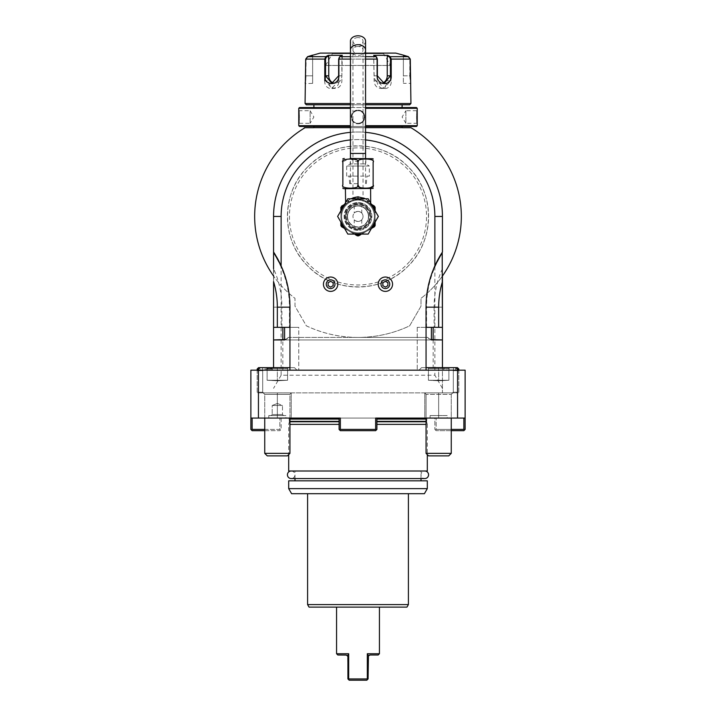 <?xml version="1.0" encoding="UTF-8"?>
<svg xmlns="http://www.w3.org/2000/svg" width="716" height="716" viewBox="0 0 716 716"><rect width="100%" height="100%" fill="white"/><g stroke="black" fill="none" stroke-linecap="round" stroke-linejoin="round"><path stroke-width="0.54" stroke-dasharray="3.58 2.69" d="M264.741 453.362L267.265 455.877L287.429 455.877L277.343 455.877L287.429 455.877L289.944 453.362L264.741 453.362L289.944 453.362L264.741 453.362L264.741 394.382L289.944 394.382L264.741 394.382L263.228 392.869L274.693 392.869L257.814 392.869L263.586 392.869L262.7 392.243L263.586 392.869L257.814 392.869L263.586 392.869L262.7 392.243L262.7 370.691L263.407 370.181L250.877 370.181L263.407 370.181L262.7 370.691L263.407 370.181L297.006 370.181L250.877 370.181L250.877 418.072L465.123 418.072L424.794 418.072L465.123 418.072L438.657 418.072L465.123 418.072L465.123 429.412L464.487 430.048L463.861 429.412L436.134 429.412L436.134 418.072L434.872 418.072L434.872 429.412L434.872 418.072L436.134 418.072L436.134 429.412L435.507 430.048L436.134 429.412L451.259 429.412M264.741 418.072L264.741 394.382L263.228 392.869L291.206 392.887L263.228 392.869L277.343 392.887L263.586 392.869L262.7 392.243L262.7 370.691L257.178 370.691L262.7 370.691L257.178 370.691L262.7 370.691L262.7 392.243L262.7 370.691L263.407 370.181L297.006 370.181L250.877 370.181L250.877 418.072L252.139 418.072L250.877 418.072L250.877 429.412L251.513 430.048L252.139 429.412L252.139 418.072L281.128 418.072L281.128 429.412L281.128 418.072L252.139 418.072M339.098 418.072L376.902 418.072L339.098 418.072L376.902 418.072L375.64 418.072L375.64 429.412L376.276 430.048L375.64 430.674L340.36 430.674L339.098 429.412L339.098 418.072L340.36 418.072L340.36 429.412L339.724 430.048M463.861 418.072L436.134 418.072L463.861 418.072L463.861 429.412M426.056 418.072L426.056 394.382L424.794 392.887L424.794 418.072L426.942 418.072L424.794 418.072L424.794 392.887L458.186 392.869L452.414 392.869L453.3 392.243L452.414 392.869L458.186 392.869L452.414 392.869L453.3 392.243L453.3 370.691L452.593 370.181L418.994 370.181L465.123 370.181L418.994 370.181L465.123 370.181L452.593 370.181L453.3 370.691L452.593 370.181L453.3 370.691L458.822 370.691L453.3 370.691L458.822 370.691L453.3 370.691L453.3 392.243L452.414 392.869L441.307 392.869L452.772 392.869L424.794 392.887L452.772 392.869L424.794 392.887L426.056 394.382L451.259 394.382L426.056 394.382L426.056 453.362L451.259 453.362L426.056 453.362L451.259 453.362L451.259 394.382L438.657 394.382L451.259 394.382L452.772 392.869L451.259 394.382L451.259 418.072M289.944 418.072L289.944 394.382L291.206 392.887L291.206 418.072L289.058 418.072L291.206 418.072L291.206 392.887L277.343 392.887L291.206 392.887L289.944 394.382L289.944 453.362M447.223 418.072L430.083 418.072L447.223 418.072L447.223 415.557L430.083 415.557L447.223 415.557M285.917 418.072L268.777 418.072L285.917 418.072L285.917 415.557L268.777 415.557L285.917 415.557M264.741 429.412L279.866 429.412L279.866 418.072L279.866 429.412L252.139 429.412M250.877 418.072L250.877 370.181L250.877 418.072L250.877 370.181L282.829 370.181L282.829 339.769M433.171 339.769L433.171 370.181L417.231 370.181L442.434 370.181L282.829 370.181M433.171 370.181L465.123 370.181L465.123 418.072M264.741 370.181L257.178 370.181L264.741 370.181M451.259 370.181L443.696 370.181L451.259 370.181M273.566 251.593L273.772 251.934C284.601 268.76 290.078 287.17 290.204 307.173L289.443 307.173A100.312 100.312 0 0 0 273.825 253.428C273.736 251.361 273.736 251.361 273.825 253.428C273.736 251.361 273.736 251.361 273.825 253.428C273.754 251.414 273.754 251.414 273.825 253.428C273.754 251.414 273.754 251.414 273.825 253.428L273.566 327.337L273.566 307.173L289.443 307.173L289.443 327.337L282.829 327.337L298.769 327.337L284.583 327.337L298.769 327.337L298.769 370.181L298.769 327.337L289.944 327.337L289.944 307.173A100.822 100.822 0 0 0 281.128 265.931M273.566 367.666L273.566 216.438A84.434 84.434 0 0 1 358 132.004A84.434 84.434 0 0 1 442.434 216.438L442.434 327.337L442.175 253.428C442.246 251.414 442.246 251.414 442.175 253.428C442.246 251.414 442.246 251.414 442.175 253.428C442.264 251.361 442.264 251.361 442.175 253.428C442.264 251.361 442.264 251.361 442.175 253.428L442.434 253.017L442.175 253.428A100.312 100.312 0 0 0 426.557 307.173L442.434 307.173L434.093 307.173L434.093 327.337L442.434 327.337L431.417 327.337L442.434 327.337L442.434 276.018A103.337 103.337 0 0 0 410.984 127.716L305.016 127.716A103.337 103.337 0 0 0 273.566 276.018L273.566 216.438A84.434 84.434 0 0 1 358 132.004A84.434 84.434 0 0 1 442.434 216.438A84.434 84.434 0 0 0 358 132.004A84.434 84.434 0 0 0 273.566 216.438L273.566 276.018A103.337 103.337 0 0 0 294.992 298.339L294.992 306.162L306.35 325.843A120.977 120.977 0 0 0 409.65 325.843L421.008 306.162L421.008 298.339A103.337 103.337 0 0 0 442.434 276.018A103.337 103.337 0 0 1 421.008 298.339L421.008 306.162L409.65 325.843A120.977 120.977 0 0 1 358 337.415L427.917 337.415L428.535 338.525L431.417 339.939L431.417 327.337L417.231 327.337L431.417 327.337M289.443 327.337L273.566 327.337L273.566 276.018L273.566 327.337L284.583 327.337L273.566 327.337M273.566 253.017L273.566 253.589L273.566 253.017M281.907 327.337L281.907 307.173L273.566 307.173L273.566 281.63M290.204 327.337L290.204 307.173L281.907 307.173A92.776 92.776 0 0 0 273.566 268.724L273.566 253.589M258.44 370.181L258.44 418.072M457.56 418.072L457.56 370.181M442.434 388.323L434.872 375.229L281.128 375.229L281.128 216.438A76.872 76.872 0 0 1 358 139.566A76.872 76.872 0 0 1 434.872 216.438L442.434 216.438L442.434 392.869L273.566 392.869L442.434 392.869L442.434 339.939L430.925 339.939L441.235 339.939L430.925 339.939L428.535 338.525L427.917 337.415L428.454 338.453L431.417 339.563L428.535 338.525L427.917 337.415L358 337.415A120.977 120.977 0 0 1 306.35 325.843L294.992 306.162L294.992 298.339A103.337 103.337 0 0 1 273.566 276.018M451.259 453.362L448.735 455.877L428.571 455.877L448.735 455.877L428.571 455.877L426.056 453.362M451.259 430.674L436.134 430.674L463.861 430.674L464.487 430.048M434.872 429.412L435.507 430.048L434.872 429.412M436.134 430.674L435.507 430.048L436.134 430.674M453.3 392.243L453.3 370.691L453.3 392.243L458.822 392.243L453.3 392.243M258.548 367.666L277.343 367.666L277.343 368.471L277.343 367.666L288.396 367.666L266.289 367.666L294.482 367.666L260.203 367.666L289.944 367.666M266.289 367.666L267.104 368.471L287.59 368.471L267.104 368.471L266.289 367.666L267.104 368.471L267.104 380.268L287.59 380.268L287.59 368.471L277.343 368.471L287.59 368.471L288.396 367.666L287.59 368.471L287.59 380.268L277.405 380.769L287.59 380.268L277.343 380.268L277.343 368.471L277.343 380.769L277.343 380.268L267.104 380.268L277.28 380.769L267.104 380.268L267.104 368.471L266.289 367.666M376.276 430.048L376.902 429.412L376.902 418.072M375.64 429.412L340.36 429.412M457.452 367.666L438.657 367.666L438.657 368.471L438.657 367.666L449.711 367.666L421.518 367.666L455.797 367.666L426.056 367.666M427.604 367.666L428.41 368.471L448.896 368.471L428.41 368.471L427.604 367.666L428.41 368.471L428.41 380.268L448.896 380.268L448.896 368.471L438.657 368.471L448.896 368.471L449.711 367.666L448.896 368.471L448.896 380.268L438.72 380.769L448.896 380.268L438.657 380.268L438.657 368.471L438.657 380.769L438.657 380.268L428.41 380.268L438.595 380.769L428.41 380.268L428.41 368.471L427.604 367.666M438.657 367.666L438.657 368.471L438.657 367.666M449.711 367.666L448.896 368.471L449.711 367.666M438.657 380.268L448.896 380.268L448.896 368.471L448.896 380.268L438.72 380.769L448.896 380.268L438.657 380.268L438.657 368.471L438.657 380.769L438.657 380.268L428.41 380.268L438.657 380.268M428.41 380.268L438.595 380.769L428.41 380.268L428.41 368.471L428.41 380.268M281.128 375.229L273.566 388.323M434.872 216.438L434.872 375.229M308.095 166.533A70.571 70.571 0 0 1 407.905 166.533A70.571 70.571 0 0 1 407.905 266.343A70.571 70.571 0 0 1 308.095 266.343A70.571 70.571 0 0 1 308.095 166.533C334.068 139.181 381.932 139.181 407.905 166.533C435.256 192.506 435.247 240.379 407.905 266.343C381.932 293.694 334.068 293.694 308.095 266.334C280.735 240.361 280.753 192.497 308.095 166.533M412.452 128.611L410.984 127.716L412.452 128.611M426.056 370.181L426.056 327.337L417.231 327.337L434.093 327.337M442.434 367.666L442.434 339.939M434.872 265.931A100.822 100.822 0 0 0 426.056 307.173L426.056 327.337M365.563 139.933A76.872 76.872 0 0 0 350.437 139.933M374.379 216.438A16.379 16.379 0 0 0 358 200.059A16.379 16.379 0 0 0 341.621 216.438A16.379 16.379 0 0 0 358 232.825A16.379 16.379 0 0 0 374.379 216.438A16.379 16.379 0 0 0 358 200.059A16.379 16.379 0 0 0 341.621 216.438A16.379 16.379 0 0 0 358 232.825A16.379 16.379 0 0 0 374.379 216.438M378.2 284.207A7.187 7.187 0 0 0 385.378 291.394A7.187 7.187 0 0 0 392.565 284.207A7.187 7.187 0 0 0 385.378 277.029A7.187 7.187 0 0 0 378.2 284.207M323.435 284.207A7.187 7.187 0 0 0 330.622 291.394A7.187 7.187 0 0 0 337.8 284.207A7.187 7.187 0 0 0 330.622 277.029A7.187 7.187 0 0 0 323.435 284.207M365.563 132.344A84.434 84.434 0 0 0 350.437 132.344M289.944 327.337L289.944 370.181M273.566 339.939L285.075 339.939L284.583 339.939L284.583 327.337M284.583 339.563L287.465 338.525L288.083 337.415L287.465 338.525L285.075 339.939L274.765 339.939L285.075 339.939L287.465 338.525L288.083 337.415L287.546 338.453L283.652 339.688M274.828 339.939L441.235 339.939L274.828 339.939M282.641 339.778L281.701 339.832M280.412 339.876L279.517 339.894M278.551 339.903L277.316 339.912M275.875 339.903L274.765 339.939M431.623 339.599L432.348 339.688M433.35 339.778L434.308 339.832M435.596 339.876L436.483 339.894M437.449 339.903L438.702 339.912M440.143 339.903L441.235 339.939M305.016 127.716L303.548 128.611L305.016 127.716C303.53 128.611 303.53 128.611 305.016 127.716C303.53 128.611 303.53 128.611 305.016 127.716C303.53 128.611 303.53 128.611 305.016 127.716C303.53 128.611 303.53 128.611 305.016 127.716L304.443 127.716M365.563 127.716L350.437 127.716L365.563 127.716M313.384 127.716L402.616 127.716M410.984 127.716C412.47 128.611 412.47 128.611 410.984 127.716C412.47 128.611 412.47 128.611 410.984 127.716C412.47 128.611 412.47 128.611 410.984 127.716C412.47 128.611 412.47 128.611 410.984 127.716M365.563 127.663L350.437 127.663M402.106 126.455L313.894 126.455L402.106 126.455M313.894 127.663L402.106 127.663M416.47 126.455L365.563 126.455M350.437 126.455L299.53 126.455M417.231 125.703L365.563 125.703M417.231 108.313L365.563 108.313M358 110.201C366.861 109.808 366.861 124.208 358 123.814C366.861 124.208 366.861 109.799 358 110.201C349.14 109.808 349.14 124.208 358 123.814C349.14 124.208 349.14 109.799 358 110.201L358 110.703C349.891 110.273 349.882 123.734 358 123.304C366.109 123.743 366.118 110.273 358 110.703C366.109 110.273 366.118 123.734 358 123.304C349.891 123.743 349.882 110.273 358 110.703A6.301 6.301 0 0 1 364.301 117.003A6.301 6.301 0 0 1 358 123.304A6.301 6.301 0 0 1 351.699 117.003A6.301 6.301 0 0 1 358 110.703A6.301 6.301 0 0 0 351.699 117.003A6.301 6.301 0 0 0 358 123.304A6.301 6.301 0 0 0 364.301 117.003A6.301 6.301 0 0 0 358 110.703L358 110.201M417.204 110.461L417.142 111.025M417.025 112.287L416.963 113.074M416.927 113.692L416.891 114.318M416.855 115.285L416.837 116.296M416.828 117.003L416.837 117.71M416.855 118.766L416.891 119.697M416.936 120.413L416.972 120.986M417.025 121.765L417.142 122.991M417.204 123.555L416.73 123.304L416.73 110.703L416.73 123.304L405.891 123.304L405.891 110.703L416.73 110.703L417.231 110.201L416.73 110.703M350.437 125.703L298.769 125.703M350.437 108.313L298.769 108.313M298.796 123.555L298.858 122.982M298.975 121.738L299.028 120.986M299.073 120.377L299.109 119.697M299.145 118.74L299.163 117.71M299.172 117.003L299.163 116.269M299.145 115.249L299.109 114.318M299.073 113.62L299.028 113.012M298.975 112.233L298.858 111.016M298.796 110.461L299.27 110.703L299.27 123.304L299.27 110.703L310.109 110.703L310.109 123.304L299.27 123.304L298.769 123.814L299.27 123.304M416.47 107.552L299.53 107.552M313.894 107.552L402.106 107.552M313.894 104.787L402.106 104.787L313.894 104.787M350.437 104.787L365.563 104.787M409.668 104.787L306.332 104.787M350.437 103.525L365.563 103.525M410.295 75.798L409.803 75.798L409.803 59.097L408.29 57.155L409.803 59.097L410.429 83.36L409.803 75.798L403.368 75.798L403.368 83.36L403.368 75.798L410.295 75.798L410.438 79.566M390.211 56.662L408.415 56.662L408.29 57.155L403.368 55.848L403.368 75.798L403.368 55.848L408.29 57.155L408.415 56.662L410.295 59.097L391.205 59.097L390.211 56.662L389.692 57.155L387.231 55.848L387.231 80.836A7.563 6.551 -90 0 1 380.688 88.399A7.563 6.551 -90 0 1 374.137 80.836L377.35 80.836L384.215 88.399L390.453 80.836L390.453 59.097L389.692 57.155M387.231 55.848L387.687 55.329L373.68 55.329L376.876 57.396L376.204 56.662L377.099 59.097L377.099 80.836C376.92 91.183 392.037 91.245 391.205 80.836L391.205 75.798M376.688 57.208L377.35 59.097L377.099 80.836M326.245 56.421L325.547 59.097L325.547 80.836L324.796 80.836C323.954 91.209 339.053 91.227 338.901 80.836L338.901 59.097L339.796 56.662L339.312 57.208M307.71 57.155L306.197 59.097L305.571 83.36L306.197 59.097L307.71 57.155L312.632 55.848L307.71 57.155L307.585 56.662L307.71 57.155M312.632 83.36L312.632 55.329L312.632 83.36L305.106 83.638M305.258 82.528L305.329 81.946M305.374 81.615L305.455 80.863M305.517 80.103L305.571 79.431M305.616 78.796L305.66 77.749M305.696 76.12L305.705 59.097L307.585 56.662L325.789 56.662L324.796 59.097L325.547 59.097M410.474 79.986L410.545 80.872M410.617 81.517L410.689 82.116M410.724 82.429L410.814 83.083M410.93 103.525L305.07 103.525M338.901 80.836L338.65 59.097L339.402 57.155L341.863 55.848L341.863 80.836A7.563 6.551 90 0 1 335.312 88.399A7.563 6.551 90 0 1 328.769 80.836L325.547 80.836L331.785 88.399L338.65 80.836L341.863 80.836M376.598 57.155L374.137 55.848L376.598 57.155L376.204 56.662L339.796 56.662L339.124 57.396L342.32 55.329L339.402 57.155M403.368 55.329L403.368 55.848L403.368 55.329M350.437 53.109L365.563 53.109M382.434 83.083A7.563 6.551 -90 0 1 380.688 83.36A7.563 6.551 -90 0 1 374.137 75.798L373.68 55.329L374.137 80.836M331.785 83.36L335.312 83.36A7.563 6.551 90 0 0 341.863 75.798L342.32 55.329L328.313 55.329L328.769 80.836M335.312 83.36A7.563 6.551 90 0 1 333.567 83.083M395.805 53.109L320.195 53.109M384.089 53.109L331.911 53.109L384.089 53.109A0.501 0.501 90 0 0 383.579 53.619L332.421 53.673L383.579 53.673L390.39 65.46L325.61 65.46L390.39 65.46M325.61 65.46L332.421 53.619L383.579 53.619L332.421 53.619A0.501 0.501 -90 0 0 331.911 53.109M328.769 55.848L326.308 57.155M310.109 123.304L310.109 110.703L313.894 117.003L310.109 123.304M405.891 110.703L405.891 123.304L402.106 117.003L405.891 110.703M375.139 222.041L375.139 216.438A17.139 17.139 0 0 0 358 199.299A17.139 17.139 0 0 0 340.861 216.438A17.139 17.139 0 0 0 358 233.577A17.139 17.139 0 0 0 375.139 216.438A17.139 17.139 0 0 1 358 233.577A17.139 17.139 0 0 1 340.861 216.438A17.139 17.139 0 0 0 349.435 231.277L341.541 226.73A19.404 19.404 0 0 1 340.861 225.54L340.861 222.041M365.232 198.797L367.308 200.256L367.827 202.395L358 199.299L348.173 202.395L348.692 200.256L347.913 200.731C344.548 203.058 344.548 203.058 347.913 200.731C344.548 203.058 344.548 203.058 347.913 200.731L350.768 198.797M363.039 197.732L358 196.775C354.85 196.721 351.753 197.876 348.701 200.256L348.173 202.395L358 199.299L367.827 202.395L367.308 200.256L364.999 198.663M363.764 198.037L363.146 197.768M372.123 205.608L367.72 202.288L367.308 200.256L368.087 200.731C371.452 203.058 371.452 203.058 368.087 200.731C371.452 203.058 371.452 203.058 368.087 200.731L367.308 200.256L367.621 202.234L368.847 202.914A2.524 1.906 120 0 1 368.087 200.731L368.847 202.914C372.875 205.232 372.875 205.232 368.847 202.914C372.875 205.232 372.875 205.232 368.847 202.914L367.827 202.395A17.139 17.139 0 0 1 375.139 216.438A17.139 17.139 0 0 0 358 199.299A17.139 17.139 0 0 0 340.861 216.438L340.861 207.998L348.173 202.395A17.139 17.139 0 0 0 349.435 231.277L354.277 234.078L349.435 231.277A17.139 17.139 0 0 0 366.565 231.277L371.416 228.485M371.685 188.711L345.398 188.711M373.125 184.979L372.929 185.847M372.884 185.936L368.785 188.21L360.112 187.583L358 184.934C361.312 189.203 339.572 189.203 342.875 184.934C342.875 189.203 342.875 189.203 342.875 184.934L342.955 161.664M373.125 184.934C373.125 189.203 373.125 189.203 373.125 184.934L373.125 162.246C373.125 157.976 373.125 157.976 373.125 162.246C376.446 157.976 354.671 157.976 358 162.246L358 184.934M342.955 185.507L342.875 184.934M342.964 161.637L349.515 158.773M349.685 158.764L358 162.246M342.875 162.246C342.875 157.976 342.875 157.976 342.875 162.246M371.685 158.469L350.187 158.469L365.813 158.469L350.187 158.469L350.187 163.91L346.66 166.031L369.34 166.031L369.34 176.109L346.66 176.109L369.34 176.109M346.66 176.109L346.66 166.031L369.34 166.031L365.813 163.91L350.187 163.91L365.813 163.91L365.813 158.469M358 176.109L349.023 176.109L358 176.109M358 183.672L349.685 183.672L358 183.672M365.563 41.143A7.563 5.343 0 0 1 358 46.495A7.563 5.343 0 0 1 350.437 41.143M358 37.581A5.039 3.562 180 0 0 352.961 41.143A5.039 3.562 180 0 0 358 44.714A5.039 3.562 180 0 0 363.039 41.143A5.039 3.562 180 0 0 358 37.581M365.563 153.43L352.961 153.43L352.961 203.523L358 202.574L352.961 203.523M363.039 203.523L358 202.574L363.039 203.523L363.039 153.43L350.437 153.43M358 202.574A13.864 13.864 0 0 1 371.864 216.438A13.864 13.864 0 0 1 358 230.301A13.864 13.864 0 0 1 344.136 216.438A13.864 13.864 0 0 1 358 202.574A13.864 13.864 0 0 1 371.864 216.438A13.864 13.864 0 0 1 358 230.301A13.864 13.864 0 0 1 344.136 216.438A13.864 13.864 0 0 1 358 202.574M370.602 216.438A12.602 12.602 0 0 0 358 203.836A12.602 12.602 0 0 0 345.398 216.438A12.602 12.602 0 0 0 358 229.039A12.602 12.602 0 0 0 370.602 216.438A12.602 12.602 0 0 0 358 203.836A12.602 12.602 0 0 0 345.398 216.438A12.602 12.602 0 0 0 358 229.039A12.602 12.602 0 0 1 345.398 216.438A12.602 12.602 0 0 1 358 203.836A12.602 12.602 0 0 1 370.602 216.438A12.602 12.602 0 0 1 358 229.039A12.602 12.602 0 0 0 370.602 216.438A12.602 12.602 0 0 0 358 203.836A12.602 12.602 0 0 0 345.398 216.438A12.602 12.602 0 0 0 358 229.039A12.602 12.602 0 0 0 370.602 216.438A12.602 12.602 0 0 1 358 229.039A12.602 12.602 0 0 1 345.398 216.438A12.602 12.602 0 0 0 358 229.039A12.602 12.602 0 0 0 370.602 216.438A12.602 12.602 0 0 0 358 203.836A12.602 12.602 0 0 0 345.398 216.438A12.602 12.602 0 0 1 358 203.836A12.602 12.602 0 0 1 370.602 216.438M368.713 216.438A10.713 10.713 0 0 0 358 205.725A10.713 10.713 0 0 0 347.287 216.438A10.713 10.713 0 0 0 358 227.151A10.713 10.713 0 0 0 368.713 216.438A10.713 10.713 0 0 0 358 205.725A10.713 10.713 0 0 0 347.287 216.438A10.713 10.713 0 0 0 358 227.151A10.713 10.713 0 0 0 368.713 216.438A10.713 10.713 0 0 1 358 227.151A10.713 10.713 0 0 1 347.287 216.438M354.223 226.462C356.738 227.214 359.262 227.214 361.777 226.462C359.262 227.214 356.738 227.214 354.223 226.462L354.223 219.776C354.42 220.403 355.682 220.967 358 221.477A5.039 5.039 0 0 0 363.039 216.438A5.039 5.039 0 0 0 358 211.399C360.318 211.909 361.58 212.473 361.777 213.1C361.58 212.473 360.318 211.909 358 211.399A5.039 5.039 0 0 0 352.961 216.438A5.039 5.039 0 0 0 358 221.477A5.039 5.039 0 0 0 363.039 216.438A5.039 5.039 0 0 0 358 211.399A5.039 5.039 0 0 0 352.961 216.438A5.039 5.039 0 0 0 358 221.477C360.318 220.967 361.58 220.403 361.777 219.776C361.58 220.403 360.318 220.967 358 221.477C355.682 220.967 354.42 220.403 354.223 219.776M361.777 206.414C359.262 205.662 356.738 205.662 354.223 206.414C356.738 205.662 359.262 205.662 361.777 206.414L361.777 213.1M354.223 213.1C354.42 212.473 355.682 211.909 358 211.399C355.682 211.909 354.42 212.473 354.223 213.1L354.223 206.414M361.777 219.776L361.777 226.462M343.089 205.259L347.153 202.914C343.125 205.232 343.125 205.232 347.153 202.914C343.125 205.232 343.125 205.232 347.153 202.914L348.28 202.288A1.262 0.895 -134.6 0 0 348.379 202.234L348.173 202.395A17.139 17.139 0 0 0 349.435 231.277A17.139 17.139 0 0 0 375.139 216.438L375.139 225.54A19.404 19.404 0 0 1 374.459 226.73L366.565 231.277A17.139 17.139 0 0 0 375.139 216.438L375.139 210.835M378.37 216.438L368.185 234.078L347.815 234.078L337.63 216.438L347.815 198.797L368.185 198.797L378.37 216.438M375.139 207.998L375.139 216.438A17.139 17.139 0 0 0 367.827 202.395L375.139 207.998L374.414 206.127M372.016 204.74L373.009 205.313M374.611 208.517L373.985 207.336L374.459 206.145M357.32 235.833L355.226 234.624A18.401 18.401 0 0 0 360.775 234.624L358.68 235.833A19.404 19.404 0 0 1 357.32 235.833M344.584 228.485L349.435 231.277A17.139 17.139 0 0 0 366.565 231.277L361.723 234.078L366.565 231.277A17.139 17.139 0 0 0 367.827 202.395A17.139 17.139 0 0 1 375.139 216.438M340.861 210.835L340.861 216.438A17.139 17.139 0 0 0 366.565 231.277M340.861 209.743A18.401 18.401 0 0 1 342.015 207.336L341.434 206.333L340.861 207.998M358 196.775L358 199.299C353.865 199.504 350.589 200.543 348.173 202.395L343.877 205.608M345.398 202.467L344.136 204.651L347.153 202.914A2.524 1.906 60 0 0 347.913 200.731A2.524 1.906 -120 0 1 347.153 202.914L344.584 204.391L348.28 202.288L348.692 200.256L348.379 202.234M387.902 282.757L387.902 285.666L385.378 287.116L382.863 285.666L382.863 282.757L385.378 281.298L387.902 282.757M333.137 282.757L333.137 285.666L330.622 287.116L328.098 285.666L328.098 282.757L330.622 281.298L333.137 282.757M409.534 261.635A68.548 68.548 0 0 1 310.601 265.949A68.548 68.548 0 0 1 310.601 166.917A68.548 68.548 0 0 1 409.534 171.249A68.548 68.548 0 0 1 409.534 261.635M277.343 367.666L277.343 368.471L277.343 367.666M288.396 367.666L287.59 368.471L288.396 367.666M277.343 380.268L287.59 380.268L287.59 368.471L287.59 380.268L277.405 380.769L287.59 380.268L277.343 380.268L277.343 368.471L277.343 380.769L277.343 380.268L267.104 380.268L277.343 380.268M267.104 380.268L277.28 380.769L267.104 380.268L267.104 368.471L267.104 380.268M257.178 369.026L258.843 369.026M264.741 369.026L272.304 369.026L264.741 369.026M260.382 367.666L262.557 367.666L260.382 367.666L260.382 370.181L269.109 370.181L260.382 370.181M266.925 367.666L262.557 367.666L269.109 367.666L266.925 367.666L266.925 370.181L266.925 367.666M262.557 367.666L262.557 370.181L262.557 367.666M269.109 367.666L269.109 370.181M458.822 369.026L457.157 369.026M451.259 367.666L445.057 367.666L451.259 367.666M446.891 367.666L449.075 367.666L446.891 367.666L446.891 370.181L455.618 370.181L446.891 370.181M453.443 367.666L449.075 367.666L455.618 367.666L453.443 367.666L453.443 370.181L453.443 367.666M449.075 367.666L449.075 370.181L449.075 367.666M455.618 367.666L455.618 370.181M264.741 430.674L279.866 430.674L281.128 429.412L280.493 430.048L279.866 429.412L280.493 430.048L279.866 430.674L252.139 430.674L251.513 430.048M289.944 424.373L339.098 424.373M376.902 424.373L427.309 424.373L427.309 454.624M426.056 421.742L426.611 421.742L427.309 424.373L426.056 424.373M289.944 421.742L289.389 421.742L288.691 424.373L288.691 454.624M288.691 471.003L427.309 471.003M358 471.003L421.008 471.003L358 471.003M358 480.83L421.008 480.83L358 480.83M427.309 480.83L288.691 480.83M424.4 493.691L291.6 493.691M427.309 488.643L288.691 488.643M358 493.691L408.406 493.691L358 493.691M307.594 604.59L408.406 604.59M309.043 607.105L406.957 607.105M358 607.105L379.426 607.105L358 607.105M379.426 653.735L367.326 653.735L367.326 678.938L348.674 678.938L348.674 653.735L336.574 653.735M370.1 654.997L378.164 654.997M368.454 655.847L367.326 653.735M368.436 655.865L368.078 678.938L367.577 679.448L367.326 678.938M367.577 679.448L366.825 680.2L349.175 680.2L347.922 678.938L347.564 655.865L348.674 653.735M348.674 678.938L348.423 679.448M337.836 654.997L345.9 654.997M430.083 418.072L430.083 415.557M268.777 418.072L268.777 415.557M283.518 415.557L271.176 415.557L283.518 415.557L282.489 414.528L277.343 414.528L282.489 414.528L283.518 415.557M277.343 415.557L277.343 414.528L272.205 414.528L277.343 414.528L277.343 415.557M271.176 415.557L272.205 414.528L271.176 415.557M277.343 405.471L282.489 405.471L282.489 414.528L282.489 405.471L277.343 403.457L277.343 414.528L277.343 403.457L282.489 405.471L272.205 405.471L277.343 403.457L272.205 405.471L272.205 414.528L272.205 405.471L277.343 405.471M347.537 216.438A10.463 10.463 0 0 0 358 226.9A10.463 10.463 0 0 0 368.463 216.438A10.463 10.463 0 0 1 358 226.9A10.463 10.463 0 0 1 347.537 216.438A10.463 10.463 0 0 1 358 205.975A10.463 10.463 0 0 1 368.463 216.438A10.463 10.463 0 0 0 358 205.975A10.463 10.463 0 0 0 347.537 216.438A10.463 10.463 0 0 1 358 205.975A10.463 10.463 0 0 1 368.463 216.438M358 229.8A13.362 13.362 0 0 1 344.638 216.438A13.362 13.362 0 0 1 358 203.076A13.362 13.362 0 0 1 371.362 216.438A13.362 13.362 0 0 1 358 229.8M291.206 471.003A3.777 3.777 0 0 1 294.992 474.78A3.777 3.777 0 0 1 291.206 478.565L424.794 478.565A3.777 3.777 0 0 1 421.008 474.78A3.777 3.777 0 0 1 424.794 471.003L291.206 471.003L424.794 471.003M277.343 392.887L277.343 418.072L277.343 392.887M438.657 392.887L438.657 418.072L438.657 392.887M262.7 392.243L257.178 392.243L262.7 392.243M281.128 216.438L273.566 216.438M426.557 327.337L426.557 307.173L425.796 307.173L425.796 327.337M442.434 268.724A92.776 92.776 0 0 0 434.093 307.173L425.796 307.173C425.922 287.17 431.399 268.76 442.228 251.934L442.434 251.593M288.083 337.415L358 337.415L288.083 337.415M358 123.814L358 123.304L358 123.814M365.563 59.097L350.437 59.097M365.563 56.662L350.437 56.662M305.705 59.097L324.796 59.097M305.705 75.798L312.632 75.798L305.705 75.798M338.65 59.097L377.35 59.097M391.205 80.836L387.231 80.836M391.205 59.097L390.453 59.097M410.93 83.862L410.429 83.36L410.93 83.862L410.429 83.36L403.368 83.36M377.35 75.798L374.137 75.798M341.863 75.798L338.65 75.798M348.173 202.395A17.139 17.139 0 0 0 340.861 216.438A17.139 17.139 0 0 1 348.173 202.395C350.589 200.543 353.865 199.504 358 199.299L358 198.797M365.563 50.057A7.563 5.343 0 0 1 358 55.401A7.563 5.343 0 0 1 350.437 50.057M358 46.495A5.039 3.562 180 0 0 352.961 50.057A5.039 3.562 180 0 0 358 53.619A5.039 3.562 180 0 0 363.039 50.057A5.039 3.562 180 0 0 358 46.495M352.961 41.143L352.961 153.43L363.039 153.43L363.039 41.143M369.975 216.438A11.975 11.975 0 0 0 358 204.463A11.975 11.975 0 0 0 346.025 216.438A11.975 11.975 0 0 0 358 228.413A11.975 11.975 0 0 0 369.975 216.438A11.975 11.975 0 0 0 358 204.463A11.975 11.975 0 0 0 346.025 216.438A11.975 11.975 0 0 0 358 228.413A11.975 11.975 0 0 0 369.975 216.438M375.139 209.743L374.889 209.126M372.365 227.939A18.401 18.401 0 0 0 375.139 223.132M340.861 223.132A18.401 18.401 0 0 0 343.635 227.939M426.056 419.084L376.902 419.084M289.944 419.084L339.098 419.084M289.944 421.357L339.098 421.357M426.056 421.357L376.902 421.357M426.942 418.072L426.611 421.742L376.902 421.742M289.058 418.072L289.389 421.742L339.098 421.742M346.275 216.438A11.724 11.724 0 0 0 358 228.162A11.724 11.724 0 0 0 369.725 216.438A11.724 11.724 0 0 0 358 204.722A11.724 11.724 0 0 0 346.275 216.438M257.688 370.181L257.178 370.691L257.178 392.243L257.814 392.869L257.178 392.243L257.178 370.691L260.203 367.666M294.482 367.666L297.006 370.181L294.482 367.666M458.312 370.181L458.822 370.691L458.822 392.243L458.186 392.869L458.822 392.243L458.822 370.691L455.797 367.666M421.518 367.666L418.994 370.181L421.518 367.666M417.231 327.337L417.231 370.181L417.231 327.337M384.215 83.36L380.688 83.36M331.785 88.399L335.312 88.399M384.215 88.399L380.688 88.399M298.769 110.201L299.27 110.703M417.231 123.814L416.73 123.304M358 199.299C362.135 199.504 365.411 200.543 367.827 202.395C365.411 200.543 362.135 199.504 358 199.299M349.685 183.672L349.023 176.109M366.315 183.672L366.977 176.109M365.563 183.672L365.563 158.469M350.437 183.672L350.437 158.469M370.602 202.467L371.864 204.651M373.636 205.68L372.275 204.892M270.943 367.666L272.304 369.026L272.304 370.181M445.057 367.666L443.696 369.026L443.696 370.181M421.008 478.565L421.008 471.003M294.992 478.565L294.992 471.003"/><path stroke-width="1.07" d="M451.259 429.412L463.861 429.412L464.487 430.048L465.123 429.412L465.123 418.072L375.64 418.072L375.64 429.412L340.36 429.412L340.36 418.072L250.877 418.072L250.877 429.412L251.513 430.048L252.139 429.412L264.741 429.412M376.902 418.072L424.794 418.072L376.902 418.072L376.902 429.412L376.276 430.048L375.64 429.412M339.098 418.072L291.206 418.072L339.098 418.072L339.098 429.412L339.724 430.048L340.36 429.412M465.123 418.072L465.123 370.181L250.877 370.181L250.877 418.072M282.829 339.769L282.829 327.337M273.566 327.337L277.343 327.337L277.343 307.173A88.211 88.211 0 0 0 273.566 281.63L273.566 339.939L284.583 339.939L284.583 327.337M350.437 132.344A84.434 84.434 0 0 0 273.566 216.438L273.566 268.724M463.861 429.412L463.861 418.072M464.487 430.048L463.861 430.674L451.259 430.674M426.056 453.362L428.571 455.877L448.735 455.877L451.259 453.362L426.056 453.362L426.056 418.072M457.56 370.181L457.56 418.072M258.44 418.072L258.44 370.181M289.944 453.362L287.429 455.877L267.265 455.877L264.741 453.362L289.944 453.362L289.944 418.072M258.843 369.026L257.178 369.026L258.548 367.666L289.944 367.666M376.276 430.048L375.64 430.674L340.36 430.674L339.724 430.048M457.157 369.026L458.822 369.026L457.452 367.666L426.056 367.666M442.434 367.666L442.434 276.018A103.337 103.337 0 0 0 410.984 127.716L402.616 127.716A2.524 2.524 0 0 1 402.106 127.663L365.563 127.663M442.434 252.068L442.434 216.438L442.434 252.068L434.872 265.931L434.872 216.438A76.872 76.872 0 0 0 365.563 139.933M412.452 128.611L410.984 127.716C412.47 128.611 412.47 128.611 410.984 127.716C412.47 128.611 412.47 128.611 410.984 127.716C412.47 128.611 412.47 128.611 410.984 127.716C412.47 128.611 412.47 128.611 410.984 127.716L412.452 128.611M433.171 327.337L433.171 339.769M442.434 339.939L431.417 339.939L431.417 327.337M442.193 253.437L442.434 327.337L426.056 327.337M442.228 252.399A100.822 100.822 0 0 0 426.056 307.173L426.056 370.181M289.944 370.181L289.944 307.173A100.822 100.822 0 0 0 273.772 252.399L281.128 265.931L281.128 216.438L273.566 216.438M350.437 139.933A76.872 76.872 0 0 0 281.128 216.438M434.872 216.438L442.434 216.438A84.434 84.434 0 0 0 365.563 132.344M273.566 252.068L273.807 253.437L273.763 252.381M277.343 327.337L289.944 327.337M273.566 367.666L273.566 339.939M273.566 276.018L273.566 276.018A103.337 103.337 0 0 1 305.016 127.716L303.548 128.611L304.443 127.716M283.652 339.688L282.641 339.778M281.701 339.832L280.412 339.876M279.517 339.894L278.551 339.903M277.316 339.912L275.875 339.903M441.172 339.894L431.623 339.599M432.348 339.688L433.35 339.778M434.308 339.832L435.596 339.876M436.483 339.894L437.449 339.903M438.702 339.912L440.143 339.903M284.583 339.563L274.828 339.894M350.437 127.663L313.894 127.663A2.524 2.524 0 0 1 313.384 127.716L305.016 127.716C303.53 128.611 303.53 128.611 305.016 127.716C303.53 128.611 303.53 128.611 305.016 127.716C303.53 128.611 303.53 128.611 305.016 127.716C303.53 128.611 303.53 128.611 305.016 127.716M402.106 126.455L402.106 127.663M313.894 126.455L313.894 127.663M365.563 126.455L416.47 126.455L417.231 125.703L417.204 110.461M350.437 125.703L298.769 125.703L299.53 126.455L350.437 126.455M365.563 125.703L417.231 125.703M365.563 108.313L417.231 108.313L417.231 110.201M417.142 111.025L417.025 112.287M416.963 113.074L416.927 113.692M416.891 114.318L416.855 115.285M416.837 116.296L416.828 117.003M416.837 117.71L416.855 118.766M416.891 119.697L416.936 120.413M416.972 120.986L417.025 121.765M417.142 122.991L417.204 123.555M298.769 125.703L298.769 108.313L350.437 108.313M298.858 122.982L298.975 121.738M299.028 120.986L299.073 120.377M299.109 119.697L299.145 118.74M299.163 117.71L299.172 117.003M299.163 116.269L299.145 115.249M299.109 114.318L299.073 113.62M299.028 113.012L298.975 112.233M298.858 111.016L298.796 110.461M298.769 108.313L299.53 107.552L350.437 107.552L313.894 107.552L313.894 104.787M402.106 104.787L402.106 107.552L365.563 107.552L416.47 107.552L417.231 108.313M350.437 103.525L305.07 103.525L306.332 104.787L350.437 104.787M365.563 104.787L409.668 104.787L410.93 103.525L410.295 59.097L408.415 56.662L403.368 55.141L408.415 56.662L390.211 56.662L391.205 59.097L391.205 75.798C392.046 86.171 376.947 86.189 377.099 75.798L377.099 59.097L376.204 56.662L373.68 55.329L387.687 55.329L390.211 56.662L389.692 57.155L390.453 59.097L390.453 75.798L384.215 83.36L377.35 75.798L377.35 59.097L376.598 57.155M365.563 103.525L410.93 103.525M328.769 55.848L328.313 55.329L325.789 56.662L328.313 55.329L342.32 55.329L339.796 56.662L338.901 59.097L338.901 75.798C339.08 86.144 323.963 86.206 324.796 75.798L324.796 59.097L325.789 56.662L326.308 57.155L328.769 55.848L328.769 75.798A7.563 6.551 90 0 0 333.567 83.083M350.437 53.109L320.195 53.109L307.585 56.662L305.705 59.097L305.07 103.525M376.688 57.208L376.204 56.662L365.563 56.662M350.437 56.662L339.796 56.662L339.312 57.208M339.402 57.155L338.65 59.097L338.65 75.798L331.785 83.36L325.547 75.798L325.547 59.097L326.308 57.155M305.195 83.011L305.258 82.528M305.455 80.863L305.517 80.103M305.571 79.431L305.616 78.796M305.66 77.749L305.696 76.12M389.692 57.155L387.231 55.848L387.231 75.798L391.205 75.798L391.205 59.097L390.453 59.097M391.205 59.097L410.295 59.097L410.295 75.798M410.545 80.872L410.617 81.517M305.705 59.097L324.796 59.097L324.796 75.798L328.769 75.798M324.796 75.833L324.796 80.836M365.563 53.109L395.805 53.109L403.368 55.141M387.231 55.848L387.687 55.329L390.211 56.662M387.231 75.798A7.563 6.551 -90 0 1 382.434 83.083M325.789 56.662L307.585 56.662L312.632 55.141M364.999 198.663L363.764 198.037M350.768 198.797L358 196.775L365.232 198.797M345.622 202.315L345.398 188.711L344.315 188.711L373.125 188.424M358 184.934L358 162.246C361.329 157.976 339.554 157.976 342.875 162.246L342.875 184.934C342.875 189.203 342.875 189.203 342.875 184.934C339.563 189.203 361.32 189.203 358 184.934C354.689 189.203 376.428 189.203 373.125 184.934C373.125 189.203 373.125 189.203 373.125 184.934L373.125 184.979M373.117 162.156L373.125 162.246C373.125 157.976 373.125 157.976 373.125 162.246C376.428 157.976 354.68 157.976 358 162.246M373.125 184.934L373.125 162.246M342.875 162.246C342.875 157.976 342.875 157.976 342.875 162.246M350.187 158.469L373.125 158.755M365.563 50.057A7.563 5.343 0 0 0 358 44.714A7.563 5.343 0 0 0 350.437 50.057L350.437 41.143A7.563 5.343 0 0 1 358 35.8A7.563 5.343 0 0 1 365.563 41.143L365.563 153.43L350.437 153.43L350.437 158.469M345.309 203.138L345.712 202.252M378.37 216.438L368.185 234.078L347.815 234.078L337.63 216.438L347.815 198.797L368.185 198.797L378.37 216.438M371.416 228.485L372.365 227.939A18.401 18.401 0 0 0 375.139 223.132L375.139 222.041M375.139 207.998L373.985 207.336L374.459 206.145L375.139 207.336L375.139 209.743A18.401 18.401 0 0 0 373.985 207.336L372.123 205.608M375.139 223.132L375.139 225.54A19.404 19.404 0 0 1 374.459 226.73L372.365 227.939M375.139 210.835L375.139 209.743M371.327 204.239L374.459 206.145L371.64 204.525M373.009 205.313L374.414 206.127M357.32 235.833L355.226 234.624A18.401 18.401 0 0 0 360.775 234.624L358.68 235.833A19.404 19.404 0 0 1 357.32 235.833M343.635 227.939L341.541 226.73A19.404 19.404 0 0 1 340.861 225.54L340.861 223.132A18.401 18.401 0 0 0 343.635 227.939L344.584 228.485M343.877 205.608L342.015 207.336A18.401 18.401 0 0 0 340.861 209.743L340.861 207.336L343.089 205.259M340.861 209.743L340.861 210.835M340.861 222.041L340.861 223.132M340.861 207.998L342.015 207.336L341.541 206.145L344.19 204.615M381.01 284.207A4.368 4.368 0 0 1 385.378 279.84A4.368 4.368 0 0 1 389.755 284.207A4.368 4.368 0 0 1 385.378 288.575A4.368 4.368 0 0 1 381.01 284.207M378.2 284.207A7.187 7.187 0 0 1 385.378 277.029A7.187 7.187 0 0 1 392.565 284.207A7.187 7.187 0 0 1 385.378 291.394A7.187 7.187 0 0 1 378.2 284.207A7.187 7.187 0 0 0 385.378 291.394A7.187 7.187 0 0 0 392.565 284.207A7.187 7.187 0 0 0 385.378 277.029A7.187 7.187 0 0 0 378.2 284.207M387.902 285.666L387.902 282.757L385.378 281.298L382.863 282.757L382.863 285.666L385.378 287.116L387.902 285.666M326.245 284.207A4.368 4.368 0 0 1 330.622 279.84A4.368 4.368 0 0 1 334.99 284.207A4.368 4.368 0 0 1 330.622 288.575A4.368 4.368 0 0 1 326.245 284.207M323.435 284.207A7.187 7.187 0 0 1 330.622 277.029A7.187 7.187 0 0 1 337.8 284.207A7.187 7.187 0 0 1 330.622 291.394A7.187 7.187 0 0 1 323.435 284.207A7.187 7.187 0 0 0 330.622 291.394A7.187 7.187 0 0 0 337.8 284.207A7.187 7.187 0 0 0 330.622 277.029A7.187 7.187 0 0 0 323.435 284.207M333.137 285.666L333.137 282.757L330.622 281.298L328.098 282.757L328.098 285.666L330.622 287.116L333.137 285.666M252.139 418.072L252.139 429.412M264.741 430.674L252.139 430.674L251.513 430.048M339.098 424.373L289.944 424.373M427.309 454.624L427.309 471.003L288.691 471.003L288.691 454.624M426.056 424.373L376.902 424.373M288.691 488.643L288.691 480.83L427.309 480.83L427.309 488.643L424.4 493.691L291.6 493.691L288.691 488.643L427.309 488.643M307.594 604.59L309.043 607.105L406.957 607.105L408.406 604.59L307.594 604.59L307.594 493.691M367.326 653.735L368.436 655.865L370.1 654.997L378.164 654.997L379.426 653.735L367.326 653.735L367.326 678.938L348.674 678.938L348.674 653.735L347.52 655.811M346.41 655.059L337.836 654.997L336.574 653.735L348.674 653.735M345.9 654.997L347.564 655.865L347.922 657.011L347.922 678.938L348.423 679.448L348.674 678.938M348.423 679.448L349.175 680.2L366.825 680.2L368.078 678.938L368.436 655.865M367.326 678.938L367.577 679.448M370.1 654.997L369.134 655.238M424.794 471.003A3.777 3.777 0 0 1 428.571 474.78A3.777 3.777 0 0 1 424.794 478.565L291.206 478.565A3.777 3.777 0 0 1 287.429 474.78A3.777 3.777 0 0 1 291.206 471.003M442.434 281.63A88.211 88.211 0 0 0 438.657 307.173L438.657 327.337M426.056 307.173L438.657 307.173M277.343 307.173L289.944 307.173M377.35 59.097L365.563 59.097M350.437 59.097L338.65 59.097M324.796 59.097L325.547 59.097M358 198.797L358 196.775M374.889 209.126L374.611 208.517M376.902 419.084L426.056 419.084M339.098 419.084L289.944 419.084M339.098 421.357L289.944 421.357M376.902 421.357L426.056 421.357M376.902 421.742L426.056 421.742M339.098 421.742L289.944 421.742M451.259 453.362L451.259 418.072M264.741 453.362L264.741 418.072M260.203 367.666L257.688 370.181M455.797 367.666L458.312 370.181M370.691 203.138L370.602 188.711M342.875 188.424L344.315 188.711M342.875 158.755L344.315 158.469M365.563 158.469L365.563 153.43M350.437 50.057L350.437 153.43M374.459 206.145L373.636 205.68M257.178 369.026L257.178 370.181M458.822 369.026L458.822 370.181M421.008 480.83L421.008 478.565M294.992 480.83L294.992 478.565M408.406 604.59L408.406 493.691M379.426 653.735L379.426 607.105M336.574 653.735L336.574 607.105"/></g></svg>

